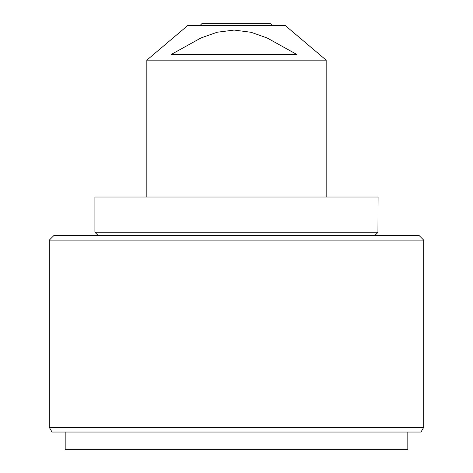 <?xml version="1.0" encoding="UTF-8"?>
<svg xmlns="http://www.w3.org/2000/svg" width="473" height="473" viewBox="0 0 473 473"><rect width="100%" height="100%" fill="white"/><g stroke="black" fill="none" stroke-linecap="round" stroke-linejoin="round"><path stroke-width="0.71" d="M377.939 232.255L378.087 197.016L94.913 197.016L94.913 232.255L377.939 232.255M146.831 60.148L326.169 60.148L285.266 25.536L187.734 25.536L146.831 60.148L146.831 197.016M296.855 54.484L267.091 37.952L251.098 32.294L234.147 30.065L217.19 32.229L201.09 37.893L171.185 54.484L296.855 54.484M200.002 25.536L201.888 23.65L270.757 23.65L272.667 25.536L270.757 23.65M49.293 240.118L54.011 235.4L418.989 235.4L423.707 240.118L49.293 240.118L49.293 427.326L423.707 427.326L423.707 240.118M423.707 427.326L420.982 432.044L52.018 432.044L49.293 427.326M407.821 432.044L407.821 449.35L65.179 449.35L65.179 432.044M374.941 235.4L378.087 232.255M326.169 197.016L326.169 60.148M98.059 235.4L94.913 232.255"/></g></svg>

